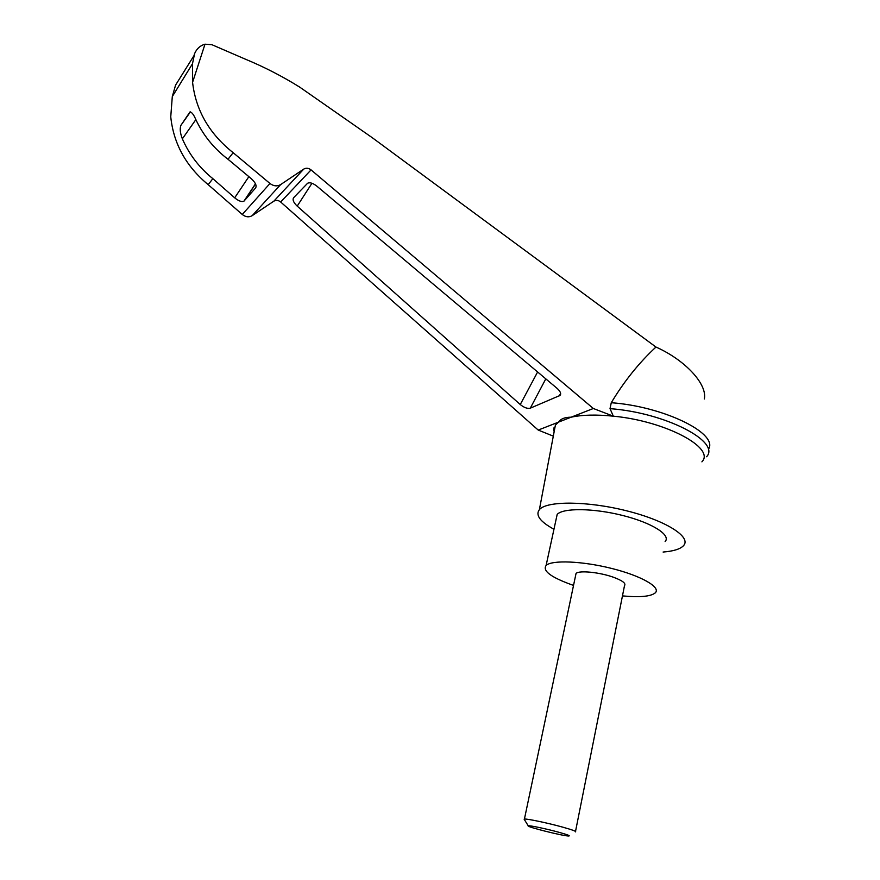 <?xml version="1.0" encoding="UTF-8"?>
<svg xmlns="http://www.w3.org/2000/svg" width="880" height="880" viewBox="0 0 880 880"><rect width="100%" height="100%" fill="white"/><g stroke="black" fill="none" stroke-linecap="round" stroke-linejoin="round"><path stroke-width="1.32" d="M193.886 55.781L175.56 85.129L172.293 96.602L170.753 116.842C173.547 143.693 186.021 166.298 208.175 184.657L242.264 214.478C245.63 217.118 248.952 217.503 252.208 215.644L273.856 201.168L303.732 169.103L280.654 184.58C277.178 186.571 273.614 186.208 269.973 183.491L233.156 152.691C209.297 133.76 195.778 110.319 192.577 82.346L192.478 63.756L194.623 53.559C196.746 48.675 200.2 45.551 204.996 44.187L211.915 44.715L245.08 59.048C264.143 66.935 282.348 76.296 299.695 87.109L372.405 137.797L655.963 347.05C685.476 360.184 707.542 384.428 704.33 398.992M655.963 347.05C639.1 362.659 624.195 381.216 611.27 402.721C662.607 406.395 716.628 432.432 709.06 448.272M273.856 201.168C276.1 199.903 278.366 200.178 280.665 202.004L538.219 430.067L558.602 422.092C560.747 418.803 564.916 417.175 571.109 417.197C582.186 414.788 596.255 414.447 613.327 416.174L593.329 408.496L311.058 169.895C308.561 168.003 306.119 167.739 303.732 169.103M701.899 461.857C715.781 448.03 665.643 421.08 613.327 416.174L610.016 408.65L611.27 402.721M553.971 432.652L555.412 425.051L558.602 422.092L593.329 408.496M557.183 388.443C560.472 391.446 561.396 393.789 559.966 395.461L530.288 408.177C527.483 408.87 524.139 407.66 520.256 404.536L297.198 206.118C293.524 202.554 292.336 199.76 293.623 197.703L307.626 183.238C309.903 182.171 312.983 183.15 316.866 186.164L557.183 388.443M538.219 430.067L553.311 436.15M553.96 529.254C540.111 521.697 535.249 515.152 539.385 509.63C546.667 500.753 587.268 500.852 626.78 510.851C666.391 520.729 692.01 537.262 683.397 545.798C680.119 549.142 673.343 551.221 663.102 552.046M208.175 184.657L212.861 178.662C199.375 167.783 189.211 154.506 182.358 138.831C180.191 133.254 179.685 128.788 180.862 125.422L189.97 111.958C191.708 112.068 193.6 114.477 195.657 119.185C202.983 135.014 213.763 148.379 228.008 159.269L233.156 152.691M228.008 159.269L251.119 178.53C255.376 182.446 256.894 185.57 255.651 187.902L243.892 201.223C241.648 202.136 238.579 201.003 234.685 197.824L212.861 178.662M194.623 53.559L194.238 54.439M553.641 429.616L554.158 427.273M610.016 408.65C665.115 412.654 720.951 441.617 706.607 456.731M554.213 431.409L553.63 430.551M573.529 585.398L571.615 584.738C550.869 577.214 542.366 570.801 546.106 565.477C551.705 559.834 582.219 561 611.831 568.48C641.509 575.894 661.287 587.367 655.237 592.889C650.727 596.53 639.804 597.52 622.468 595.892M575.663 575.245L576.037 573.485C578.754 570.163 599.687 572.22 613.547 577.28C622.523 580.635 626.175 583.418 624.503 585.651L575.52 831.402M556.182 519.013L557.172 514.426C562.936 507.826 593.307 508.046 622.578 515.449C651.926 522.764 671.308 535.051 665.126 541.541M575.421 831.886C576.785 831.501 572.66 829.95 563.046 827.233C548.218 823.075 526.658 818.543 524.425 819.071L524.381 819.588M559.196 832.359C546.722 828.883 528.671 825.099 528.242 825.847C525.558 826.606 563.332 836.099 568.667 836C570.691 835.912 567.534 834.702 559.196 832.359M204.996 44.187L192.577 82.346M280.665 202.004L311.058 169.895M180.862 125.422L190.399 111.903M182.358 138.831L195.855 119.614M252.208 215.644L280.654 184.58M242.264 214.478L269.973 183.491M244.299 200.882L255.541 183.975M234.685 197.824L248.864 176.649M559.35 395.824L560.626 393.393M530.288 408.177L545.798 378.862M520.256 404.536L537.614 371.965M297.198 206.118L311.96 183.26M539.385 509.63L555.412 425.051M192.478 63.756L172.293 96.602M255.475 183.821L243.892 201.223M560.648 394.152L559.966 395.461M557.172 514.426L546.106 565.477M524.425 819.071L576.037 573.485M528.242 825.847L524.117 819.159"/></g></svg>
